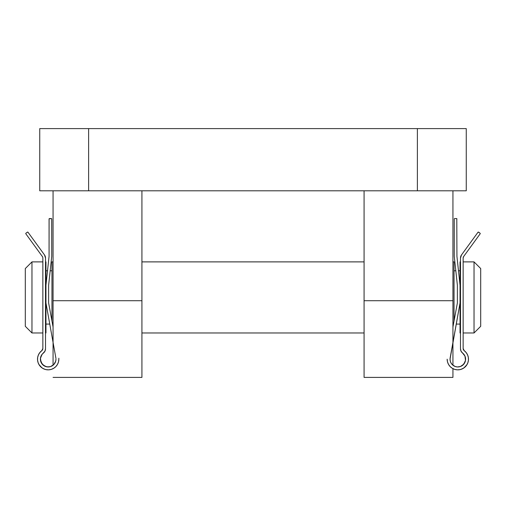 <?xml version="1.0" encoding="UTF-8"?>
<svg xmlns="http://www.w3.org/2000/svg" width="506" height="506" viewBox="0 0 506 506"><rect width="100%" height="100%" fill="white"/><g stroke="black" fill="none" stroke-linecap="round" stroke-linejoin="round"><path stroke-width="0.76" d="M141.927 377.4L53.067 377.4L141.927 377.4L141.927 300.709L141.927 377.4M39.74 190.8L466.26 190.8L466.26 128.6L417.387 128.6L417.387 190.8L88.613 190.8L88.613 128.6L466.26 128.6L466.26 190.8L417.387 190.8L417.387 128.6L39.74 128.6L39.74 190.8L88.613 190.8L88.613 128.6L39.74 128.6L39.74 190.8M141.927 190.8L141.927 300.709L53.067 300.709L53.067 365.231L50.613 366.572L52.637 365.56A7.773 7.773 0 0 0 53.067 365.231L53.067 190.8L53.067 300.709L141.927 300.709L141.927 190.8M53.067 368.438L53.067 368.665A10.664 10.664 0 0 1 52.637 368.874M364.073 300.709L364.073 377.4L364.073 300.709L452.933 300.709L364.073 300.709L364.073 190.8L364.073 300.709M364.073 377.4L452.933 377.4L452.933 368.665A10.664 10.664 0 0 0 453.363 368.874M455.387 366.572L452.933 365.231A7.773 7.773 0 0 0 453.363 365.553L452.933 365.231L452.933 190.8L452.933 365.231L453.363 365.56A7.773 7.773 0 0 0 456.804 366.894L456.81 366.894A7.773 7.773 0 0 0 458.67 366.913L459.391 366.799A7.773 7.773 0 0 0 460.485 366.489L463.831 364.118L465.501 360.373L464.944 362.296M452.933 377.4L452.933 368.438M31.967 261.887L25.3 268.553L25.3 326.307L31.967 332.973L31.967 261.887L31.967 332.973L42.852 332.973L31.967 332.973L25.3 326.307L25.3 268.553L31.967 261.887L42.852 261.887L31.967 261.887M474.033 332.973L480.7 326.307L480.7 268.553L474.033 261.887L474.033 332.973L474.033 261.887L463.148 261.887L474.033 261.887L480.7 268.553L480.7 326.307L474.033 332.973L463.148 332.973L474.033 332.973M460.485 261.887L460.043 261.887L460.043 285.213L460.043 261.887L460.485 261.887M460.043 332.973L460.485 332.973L460.043 332.973L460.043 302.98L460.043 332.973M460.043 270.773L458.487 270.773L460.043 270.773M455.817 270.773L454.04 270.773L455.817 270.773M456.241 324.087L460.043 324.087L456.241 324.087M454.04 261.887L452.933 261.887L454.04 261.887L454.04 320.994L454.04 261.887M364.073 261.887L141.927 261.887L364.073 261.887M53.067 261.887L51.96 261.887L51.96 320.994L51.96 261.887L53.067 261.887M141.927 332.973L364.073 332.973L141.927 332.973M51.96 270.773L50.183 270.773L51.96 270.773M47.513 270.773L45.957 270.773L47.513 270.773M45.957 324.087L49.759 324.087L45.957 324.087M45.957 261.887L45.515 261.887L45.957 261.887L45.957 285.213L45.957 261.887M45.957 332.973L45.957 302.98L45.957 332.973L45.515 332.973L45.957 332.973M463.148 348.52L463.148 258.066A2.663 2.663 0 0 1 463.66 256.498L480.15 233.823L463.66 256.498L463.148 258.066L463.148 348.52L464.217 350.658A2.663 2.663 0 0 1 463.148 348.52M463.23 349.178L463.426 349.709L463.23 349.178M468.278 361.259A10.664 10.664 0 0 0 464.217 350.658L463.433 349.716L464.217 350.658A10.664 10.664 0 0 1 462.585 368.722A10.664 10.664 0 0 1 447.159 359.184L447.5 361.866L448.506 364.377L450.112 366.553L452.212 368.254L454.673 369.374L457.354 369.842M466.33 352.764L464.217 350.658L466.159 352.537L467.563 354.851L468.341 357.438L468.436 360.145L467.854 362.783L466.627 365.193L464.831 367.217L462.598 368.716M458.082 369.848A10.664 10.664 0 0 0 460.485 369.513M464.046 354.535L464.021 354.497A7.773 7.773 0 0 0 462.566 353.03A7.773 7.773 0 0 1 461.251 366.161A7.773 7.773 0 0 1 450.043 359.184L460.043 302.98L460.043 285.213L456.931 256.333L456.798 218.7L456.931 256.333L460.043 285.213L460.043 302.98L450.043 358.488L450.289 361.139L451.023 362.96L452.187 364.548L455.008 366.439M463.926 354.371L462.566 353.024L463.926 354.371M462.288 365.547L460.485 366.489L457.487 366.951L460.485 366.489A7.773 7.773 0 0 0 463.831 364.118L462.345 365.509M464.894 362.416L463.869 364.073M465.59 359.013L465.545 358.305A7.773 7.773 0 0 0 465.039 356.3L465.501 360.373L464.957 356.104L462.566 353.024A5.332 5.332 0 0 1 460.485 348.805L460.485 258.066L460.485 348.805L461.036 351.158L460.624 350.013M459.391 366.799L458.676 366.913A7.773 7.773 0 0 0 459.391 366.799L461.251 366.161L463.831 364.118A7.773 7.773 0 0 0 465.501 360.373L465.558 359.956M465.267 356.964L465.039 356.3A7.773 7.773 0 0 0 464.021 354.497L464.375 355.01M457.133 366.932L455.628 366.648M462.56 353.024L461.036 351.158M459.91 366.673L460.441 366.508M460.245 369.57L459.29 369.747M457.683 369.848L456.633 369.785M455.122 369.5L454.091 369.178M457.373 302.98L452.933 326.996L457.373 302.98L457.373 285.213L457.373 302.98M454.262 256.333L457.373 285.213L454.262 256.333L454.262 219.009L454.262 256.333M454.262 219.009L454.394 218.7A0.443 0.443 0 0 0 454.299 218.839L454.262 219.009A0.443 0.443 0 0 1 454.711 218.567L456.488 218.567L454.711 218.567M456.798 218.7L456.488 218.567A0.443 0.443 0 0 1 456.931 219.009L456.899 218.839A0.443 0.443 0 0 0 456.798 218.7L456.899 218.839M460.485 258.066A5.332 5.332 0 0 1 461.504 254.929L477.993 232.254L461.504 254.929L460.485 258.066L460.745 256.415M477.993 232.254L477.993 232.254A0.443 0.443 0 0 1 478.613 232.159L480.055 233.203L478.284 232.077M480.055 233.203A0.443 0.443 0 0 1 480.15 233.823L480.169 233.329M467.013 364.592L463.939 367.919L461.314 369.26M455.261 366.527L457.43 366.951M463.831 364.118L465.115 361.872L462.889 365.079M462.585 368.722L460.036 369.614L457.342 369.835M453.711 365.787L455.495 366.603M463.281 257.244L463.148 258.066M456.039 325.2L460.043 302.98M466.791 353.428L467.677 355.123M468.05 356.186L468.404 357.887M468.48 359.077L468.366 360.746M468.12 361.942L467.569 363.498M460.485 366.489L460.858 366.344M461.833 365.844L462.598 365.319M462.566 353.024L461.693 352.176M45.957 302.98L55.957 358.488L45.957 302.98L45.957 285.213L49.069 256.333L49.069 219.009A0.443 0.443 0 0 1 49.512 218.567L51.289 218.567A0.443 0.443 0 0 1 51.738 219.009L51.738 256.333L48.627 285.213L48.627 302.98L53.067 326.996L48.627 302.98L48.627 285.213L51.738 256.333L51.701 218.839A0.443 0.443 0 0 0 51.606 218.7L49.202 218.7A0.443 0.443 0 0 0 49.101 218.839L49.069 256.333L45.957 285.213L45.957 302.98L49.961 325.2M42.852 258.066L42.852 348.52A2.663 2.663 0 0 1 41.783 350.658L39.841 352.537L38.437 354.851L37.659 357.438L37.564 360.145L38.146 362.783L39.373 365.193L41.169 367.217L43.415 368.722L45.964 369.614L48.658 369.835L51.327 369.374L53.788 368.254L55.888 366.553L57.494 364.377L58.5 361.866L58.841 359.184A10.664 10.664 0 0 1 43.415 368.722A10.664 10.664 0 0 1 41.783 350.658L42.852 348.52L42.852 258.066A2.663 2.663 0 0 0 42.34 256.498L42.719 257.244M39.67 352.758A10.664 10.664 0 0 0 37.722 361.259M45.515 369.513A10.664 10.664 0 0 0 47.918 369.848M51.169 369.424L51.498 369.317M41.049 362.283L40.455 358.305L41.954 354.535M52.289 365.787L50.505 366.603L53.813 364.548L55.711 361.139L55.957 359.184A7.773 7.773 0 0 1 44.749 366.161A7.773 7.773 0 0 1 43.434 353.024L42.074 354.371L43.434 353.024A7.773 7.773 0 0 0 40.455 358.305L40.41 359.013M40.461 358.254L42.042 354.415L44.964 351.158L45.515 348.805A5.332 5.332 0 0 1 43.434 353.024L44.307 352.176M43.655 365.509L41.119 362.435M40.986 362.125L40.442 359.956L42.169 364.118L45.515 366.489A7.773 7.773 0 0 0 46.603 366.799L43.111 365.079L41.796 363.618L40.499 360.373A7.773 7.773 0 0 0 45.515 366.489L48.513 366.951L45.515 366.489L43.712 365.547M50.505 366.603L47.33 366.913A7.773 7.773 0 0 0 49.19 366.894L49.911 366.768M46.609 366.799A7.773 7.773 0 0 0 47.324 366.913M49.196 366.894A7.773 7.773 0 0 0 52.637 365.56L52.46 365.68M41.625 355.01L40.474 358.153M45.515 258.066L45.515 348.805L45.515 258.066L44.496 254.929A5.332 5.332 0 0 1 45.515 258.066L45.255 256.415M51.909 369.178L50.878 369.5M49.367 369.785L48.317 369.848M46.71 369.747L45.755 369.57M45.142 366.344L46.09 366.673M47.33 366.913L48.57 366.951M48.867 366.932L49.19 366.894M58.841 359.184L58.841 358.21L58.841 359.184M28.007 232.254L44.496 254.929L28.007 232.254L27.387 232.159A0.443 0.443 0 0 1 28.007 232.254L27.716 232.077M25.945 233.203L27.387 232.159L25.945 233.203L25.85 233.823A0.443 0.443 0 0 1 25.945 233.203L25.831 233.329M25.85 233.823L42.34 256.498L25.85 233.823M51.738 219.009L51.46 218.598M40.442 359.956L40.499 357.995M38.987 364.592L42.061 367.919L44.686 369.26L43.061 368.539M43.111 365.079L41.081 362.359M44.964 351.158L45.376 350.013M37.52 359.077L37.634 360.746L37.52 359.077M40.999 356.205L40.733 356.964M40.499 360.373L40.632 361.05M43.402 365.319L44.167 365.844M38.431 363.498L37.88 361.942M37.596 357.887L37.95 356.186M38.323 355.123L39.209 353.428M39.67 352.764L41.783 350.658"/></g></svg>
